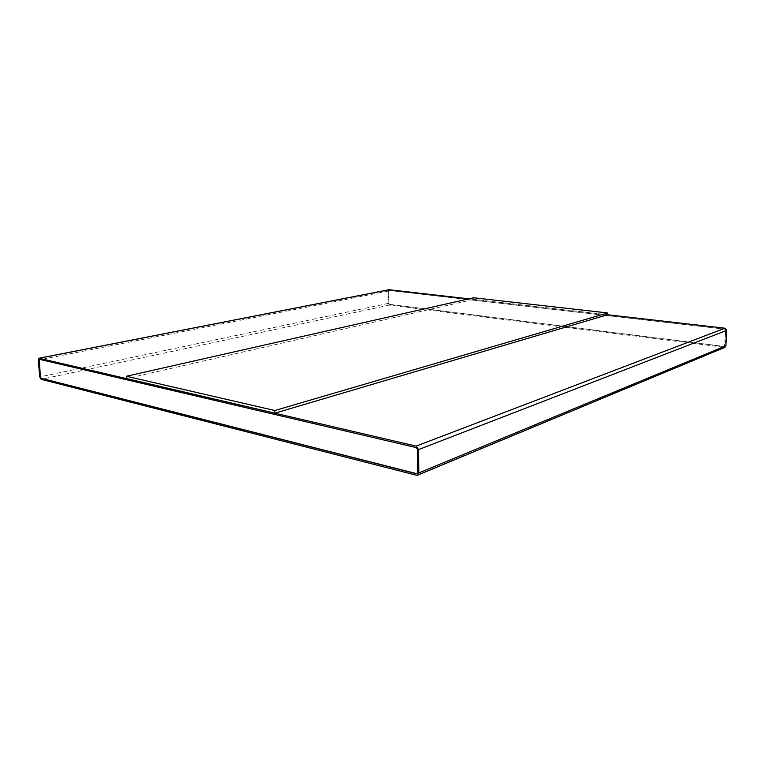 <?xml version="1.0" encoding="UTF-8"?>
<svg xmlns="http://www.w3.org/2000/svg" width="765" height="765" viewBox="0 0 765 765"><rect width="100%" height="100%" fill="white"/><g stroke="black" fill="none" stroke-linecap="round" stroke-linejoin="round"><path stroke-width="0.57" stroke-dasharray="3.83 2.87" d="M473.621 297.748L473.621 299.392L607.563 314.75L468.83 298.828M473.621 299.392L126.55 378.57M388.955 289.715L388.065 291.111L388.266 303.409L389.471 305.092L724.837 347.367M388.859 303.476L389.462 304.317L723.967 346.526L724.962 345.684L725.794 330.251L724.895 329.17L389.242 290.48L388.658 291.178L388.83 303.485L389.433 304.327L724.407 346.478L725.775 330.251L724.876 329.18L389.222 290.48L388.639 291.188L388.83 303.485M417.04 473.745L417.671 472.627L417.432 449.304L416.217 447.563L39.254 359.292M388.065 291.111L38.26 360.076M388.266 303.409L39.761 376.906M389.471 305.092L41.138 379.306M723.91 347.492L416.466 475.237"/><path stroke-width="1.15" d="M416.16 446.11L38.996 358.23L38.26 360.076L39.761 376.906L41.138 379.306L416.466 475.237L417.594 475.17L418.809 472.942L418.579 449.6L416.16 446.11L724.952 328.204L607.563 314.74L274.941 413.157L126.55 378.57L126.388 376.256L274.836 410.528L607.611 312.952L473.621 297.748L126.388 376.256M468.83 298.828L388.955 289.715L38.996 358.23M607.611 312.952L607.563 314.75M40.354 377.049L41.052 378.254L416.447 473.793L417.623 472.646L417.384 449.323L416.17 447.582L39.369 359.301L38.862 360.21L40.354 377.049L41.1 378.245L417.04 473.745M417.594 475.17L724.837 347.367L725.918 345.809L726.75 330.356L724.952 328.204M274.836 410.528L274.941 413.157M39.254 359.292L40.402 377.04M389.232 289.705L39.273 358.24M725.918 345.809L418.809 472.942M726.75 330.356L418.579 449.6"/></g></svg>
